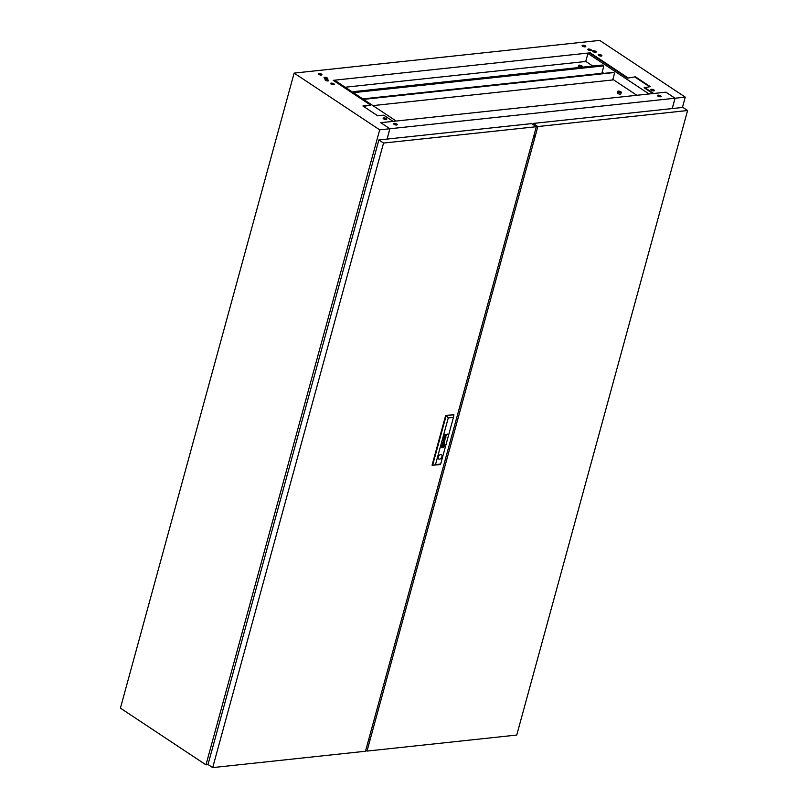 <?xml version="1.0" encoding="UTF-8"?>
<svg xmlns="http://www.w3.org/2000/svg" width="808" height="808" viewBox="0 0 808 808"><rect width="100%" height="100%" fill="white"/><g stroke="black" fill="none" stroke-linecap="round" stroke-linejoin="round"><path stroke-width="1.21" d="M383.76 117.928A1.869 0.677 -164.7 0 1 385.79 118.301A1.869 0.677 -164.7 0 1 386.769 119.22A1.869 0.677 -164.7 0 1 386.184 119.533A1.869 0.677 -164.7 0 1 384.154 119.15A1.869 0.677 -164.7 0 1 383.164 118.231A1.869 0.677 -164.7 0 1 383.76 117.928M383.224 118.503A1.869 0.677 -164.7 0 1 383.628 118.402A1.869 0.677 -164.7 0 1 386.588 119.422M331.28 83.133A1.869 0.677 -164.7 0 1 333.31 83.507A1.869 0.677 -164.7 0 1 334.3 84.426A1.869 0.677 -164.7 0 1 333.704 84.729A1.869 0.677 -164.7 0 1 331.674 84.355A1.869 0.677 -164.7 0 1 330.694 83.436A1.869 0.677 -164.7 0 1 331.28 83.133M330.755 83.709A1.869 0.677 -164.7 0 1 331.159 83.608A1.869 0.677 -164.7 0 1 334.108 84.628M325.584 79.346A1.869 0.677 -164.7 0 1 327.614 79.719A1.869 0.677 -164.7 0 1 328.593 80.638A1.869 0.677 -164.7 0 1 327.998 80.952A1.869 0.677 -164.7 0 1 325.967 80.578A1.869 0.677 -164.7 0 1 324.988 79.659A1.869 0.677 -164.7 0 1 325.584 79.346M325.048 79.931A1.869 0.677 -164.7 0 1 325.452 79.82A1.869 0.677 -164.7 0 1 328.401 80.85M324.634 77.255A1.869 0.677 -164.7 0 1 326.664 77.629A1.869 0.677 -164.7 0 1 327.654 78.548A1.869 0.677 -164.7 0 1 327.058 78.851A1.869 0.677 -164.7 0 1 325.028 78.477A1.869 0.677 -164.7 0 1 324.048 77.558A1.869 0.677 -164.7 0 1 324.634 77.255M324.109 77.831A1.869 0.677 -164.7 0 1 324.513 77.73A1.869 0.677 -164.7 0 1 327.462 78.75M318.938 73.467A1.869 0.677 -164.7 0 1 320.968 73.841A1.869 0.677 -164.7 0 1 321.948 74.76A1.869 0.677 -164.7 0 1 321.352 75.073A1.869 0.677 -164.7 0 1 319.322 74.7A1.869 0.677 -164.7 0 1 318.342 73.781A1.869 0.677 -164.7 0 1 318.938 73.467M318.402 74.053A1.869 0.677 -164.7 0 1 318.806 73.942A1.869 0.677 -164.7 0 1 321.756 74.972M653.803 90.89A1.869 0.677 15.3 0 0 654.399 90.577A1.869 0.677 15.3 0 0 653.42 89.658A1.869 0.677 15.3 0 0 651.389 89.284A1.869 0.677 15.3 0 0 650.793 89.597A1.869 0.677 15.3 0 0 651.773 90.516A1.869 0.677 15.3 0 0 653.803 90.89M654.207 90.779A1.869 0.677 15.3 0 0 651.258 89.759A1.869 0.677 15.3 0 0 650.854 89.87M601.334 56.095A1.869 0.677 15.3 0 0 601.92 55.782A1.869 0.677 15.3 0 0 600.94 54.863A1.869 0.677 15.3 0 0 598.91 54.49A1.869 0.677 15.3 0 0 598.314 54.793A1.869 0.677 15.3 0 0 599.304 55.712A1.869 0.677 15.3 0 0 601.334 56.095M601.728 55.984A1.869 0.677 15.3 0 0 598.779 54.964A1.869 0.677 15.3 0 0 598.375 55.065M595.627 52.308A1.869 0.677 15.3 0 0 596.223 52.005A1.869 0.677 15.3 0 0 595.233 51.086A1.869 0.677 15.3 0 0 593.203 50.702A1.869 0.677 15.3 0 0 592.617 51.015A1.869 0.677 15.3 0 0 593.597 51.934A1.869 0.677 15.3 0 0 595.627 52.308M596.031 52.207A1.869 0.677 15.3 0 0 593.072 51.187A1.869 0.677 15.3 0 0 592.678 51.288M590.86 50.621A1.869 0.677 15.3 0 0 591.456 50.318A1.869 0.677 15.3 0 0 590.476 49.399A1.869 0.677 15.3 0 0 588.446 49.015A1.869 0.677 15.3 0 0 587.85 49.328A1.869 0.677 15.3 0 0 588.83 50.248A1.869 0.677 15.3 0 0 590.86 50.621M591.264 50.52A1.869 0.677 15.3 0 0 588.315 49.5A1.869 0.677 15.3 0 0 587.911 49.601M585.164 46.844A1.869 0.677 15.3 0 0 585.75 46.531A1.869 0.677 15.3 0 0 584.77 45.612A1.869 0.677 15.3 0 0 582.74 45.238A1.869 0.677 15.3 0 0 582.144 45.541A1.869 0.677 15.3 0 0 583.134 46.46A1.869 0.677 15.3 0 0 585.164 46.844M585.558 46.733A1.869 0.677 15.3 0 0 582.608 45.713A1.869 0.677 15.3 0 0 582.204 45.814M335.29 80.659L333.856 80.729M363.509 106.373L370.67 105.151L362.903 105.979L377.73 115.817L383.719 115.17L393.072 121.372L380.75 122.695L389.911 128.745L675.034 98.233L665.903 92.173L380.79 122.695L389.88 128.745L379.689 129.836L294.132 73.104L120.412 708.121L205.606 764.61M652.894 93.566L644.138 87.769L650.248 86.648L635.421 76.811L627.523 78.123L635.421 76.811M649.521 86.729L635.29 77.295M345.188 87.224L585.739 61.479L587.911 53.54L590.103 53.308L627.523 78.123M682.427 107.474L685.255 97.132L599.698 40.4L294.132 73.104M672.246 108.565L675.074 98.222L685.255 97.132M675.074 98.222L665.944 92.173L653.621 93.496L644.269 87.284M370.67 105.151L333.25 80.335L590.234 52.833L627.654 77.649M208.191 764.61L205.969 764.853L379.689 129.836M387.042 139.087L389.88 128.745M384.164 119.16A2.03 0.727 -164.7 0 1 385.446 119.513M331.684 84.365A2.03 0.727 -164.7 0 1 332.967 84.709M325.978 80.578A2.03 0.727 -164.7 0 1 327.27 80.931M325.038 78.487A2.03 0.727 -164.7 0 1 326.321 78.831M319.332 74.7A2.03 0.727 -164.7 0 1 320.625 75.053M395.819 124.967L395.991 124.371L395.829 124.967M395.243 124.836L395.425 124.18M335.189 80.588L396.193 121.038M657.581 95.849A1.869 0.677 -164.7 0 1 660.419 96.455A1.869 0.677 -164.7 0 1 660.732 96.707M657.894 96.112A1.869 0.677 -164.7 0 1 657.439 95.475A1.869 0.677 -164.7 0 1 658.682 95.172A1.869 0.677 -164.7 0 1 660.59 95.819A1.869 0.677 -164.7 0 1 661.045 96.455A1.869 0.677 -164.7 0 1 659.803 96.758A1.869 0.677 -164.7 0 1 657.894 96.112M393.779 124.089A1.869 0.677 -164.7 0 1 396.617 124.684A1.869 0.677 -164.7 0 1 396.92 124.947M394.082 124.341A1.869 0.677 -164.7 0 1 393.637 123.705A1.869 0.677 -164.7 0 1 394.87 123.402A1.869 0.677 -164.7 0 1 396.789 124.048A1.869 0.677 -164.7 0 1 397.243 124.695A1.869 0.677 -164.7 0 1 396.001 124.987A1.869 0.677 -164.7 0 1 394.082 124.341M387.082 139.077L389.911 128.745M672.205 108.565L675.034 98.233M535.26 136.057L533.735 136.219M535.441 135.391L533.916 135.552M599.314 55.722A2.03 0.727 -164.7 0 1 600.596 56.075M588.84 50.248A2.03 0.727 -164.7 0 1 590.133 50.601M583.144 46.47A2.03 0.727 -164.7 0 1 584.426 46.824M593.607 51.934A2.03 0.727 -164.7 0 1 594.89 52.288M651.783 90.516A2.03 0.727 -164.7 0 1 653.076 90.87M649.046 93.98L588.042 53.53M636.866 95.283L612.858 79.366M603.849 73.387L602.132 72.255M592.779 66.044L585.77 61.398M368.62 739.785L370.145 739.623M618.655 91.324L620.766 92.233L618.655 91.324M620.685 92.678A1.838 0.657 -164.7 0 1 618.696 92.304A1.838 0.657 -164.7 0 1 617.736 91.405A1.838 0.657 -164.7 0 1 618.322 91.102A1.838 0.657 -164.7 0 1 620.312 91.466A1.838 0.657 -164.7 0 1 621.271 92.375A1.838 0.657 -164.7 0 1 620.685 92.678M617.736 91.405L617.342 92.829A1.838 0.657 15.3 0 0 618.312 93.738A1.838 0.657 15.3 0 0 620.302 94.102A1.838 0.657 15.3 0 0 620.877 93.799L621.271 92.375M364.004 99.697A1.768 1.111 -56.5 0 1 364.943 99.222L613.474 72.619A1.768 1.111 -56.5 0 1 614.009 72.74A1.768 1.111 -56.5 0 1 614.312 74.073L612.706 79.952L372.912 105.606M363.661 99.475A1.768 1.111 -56.5 0 1 364.6 98.99L613.131 72.397A1.768 1.111 -56.5 0 1 613.666 72.508A1.768 1.111 -56.5 0 1 613.817 72.649M362.792 98.899L601.849 73.316L603.455 67.438A1.768 1.111 123.5 0 0 603.152 66.105A1.768 1.111 123.5 0 0 602.616 65.983L354.086 92.587A1.768 1.111 123.5 0 0 353.55 92.768M601.92 73.043L603.121 72.912L601.92 73.043M353.207 92.536A1.768 1.111 -56.5 0 1 353.742 92.354L602.273 65.761A1.768 1.111 -56.5 0 1 602.808 65.872A1.768 1.111 -56.5 0 1 602.97 66.014M579.528 65.377L581.629 66.286L579.528 65.377M581.558 66.731A1.838 0.657 -164.7 0 1 579.568 66.357A1.838 0.657 -164.7 0 1 578.609 65.458A1.838 0.657 -164.7 0 1 579.185 65.155A1.838 0.657 -164.7 0 1 581.174 65.519A1.838 0.657 -164.7 0 1 582.144 66.428A1.838 0.657 -164.7 0 1 581.558 66.731M578.609 65.458L578.215 66.882A1.838 0.657 15.3 0 0 578.72 67.549M603.313 66.246A1.768 1.111 123.5 0 0 602.94 65.397A1.768 1.111 123.5 0 0 602.404 65.286L353.874 91.88A1.768 1.111 123.5 0 0 352.934 92.365M602.758 65.307A1.768 1.111 123.5 0 0 602.596 65.175A1.768 1.111 123.5 0 0 602.061 65.054L353.53 91.647A1.768 1.111 123.5 0 0 352.591 92.132M442.663 442.552A1.394 0.879 123.5 0 0 442.632 442.703L443.521 442.34A1.545 0.98 -56.5 0 1 443.531 442.43L443.531 442.511A4.404 2.777 -56.5 0 1 443.521 442.602L443.673 442.592A3.202 2.02 123.5 0 0 443.703 442.36A1.202 0.758 123.5 0 0 443.703 442.188L443.42 441.845A0.858 0.535 123.5 0 0 443.239 441.875L442.744 442.319A0.909 0.576 123.5 0 0 442.663 442.552M442.632 442.683L443.4 442.148M444.087 437.36L444.986 437.088A1.273 0.798 -56.5 0 1 444.976 437.29L445.127 437.269A3.99 2.515 123.5 0 0 445.158 437.017A0.929 0.586 123.5 0 0 445.147 436.754L444.764 436.542A0.848 0.535 123.5 0 0 444.562 436.613L444.168 437.077A1.091 0.687 123.5 0 0 444.117 437.239A1.596 1.01 123.5 0 0 444.087 437.381L444.895 436.845M443.915 438.098L444.057 438.168A1.151 0.727 -56.5 0 1 444.127 438.158L445.127 438.057A1.232 0.778 123.5 0 0 445.218 438.047A18.665 11.777 123.5 0 0 445.319 438.027L445.38 438.007A2.99 1.889 123.5 0 0 445.44 437.976L445.511 437.946A0.838 0.525 123.5 0 0 445.582 437.886L445.784 437.623A2.707 1.707 123.5 0 0 445.814 437.542L445.844 437.461A6.848 4.323 123.5 0 0 445.875 437.381A0.818 0.515 123.5 0 0 445.905 437.269A2.06 1.303 123.5 0 0 445.945 437.098A0.99 0.626 123.5 0 0 445.925 436.734L445.743 436.532A0.828 0.525 123.5 0 0 445.531 436.512L445.45 436.774A0.879 0.556 -56.5 0 1 445.642 436.795L445.774 437.077A1.06 0.667 -56.5 0 1 445.652 437.502L445.309 437.784A1.646 1.04 -56.5 0 1 445.198 437.795L444.915 437.633A3.575 2.252 -56.5 0 1 444.885 437.835L444.562 437.865A1.03 0.657 -56.5 0 1 444.461 437.865L444.067 437.522A0.889 0.566 123.5 0 0 444.158 437.906L443.915 438.098M442.451 445.531L442.451 445.541A1.929 1.212 123.5 0 0 442.4 445.804L442.592 445.784A17.927 11.302 -56.5 0 1 442.632 445.572A1.798 1.131 -56.5 0 1 442.663 445.43L442.774 445.309A1.646 1.04 -56.5 0 1 442.915 445.238A2.747 1.737 -56.5 0 1 443.168 445.147A20.008 12.625 -56.5 0 1 443.43 445.067A3.495 2.202 -56.5 0 1 443.663 445.006A1.616 1.02 -56.5 0 1 443.713 444.996L443.774 445.178A3.707 2.333 -56.5 0 1 443.733 445.663L443.925 445.642A1.939 1.222 123.5 0 0 443.925 445.42A12.484 7.878 123.5 0 0 443.925 445.208A1.434 0.909 123.5 0 0 443.875 444.945A0.858 0.545 123.5 0 0 443.824 444.824L443.713 444.774A2.777 1.757 123.5 0 0 443.541 444.804A1.848 1.161 123.5 0 0 443.41 444.844A5.111 3.222 123.5 0 0 443.127 444.976A2.283 1.444 123.5 0 0 442.784 445.158A1.131 0.707 123.5 0 0 442.592 445.319L442.451 445.531M442.4 445.794L442.592 445.784A17.927 11.302 -56.5 0 1 442.612 445.561A1.798 1.131 -56.5 0 1 442.643 445.41L442.754 445.299A1.646 1.04 -56.5 0 1 442.895 445.228A2.747 1.737 -56.5 0 1 443.148 445.127A20.008 12.625 -56.5 0 1 443.4 445.046A3.495 2.202 -56.5 0 1 443.642 444.986A1.616 1.02 -56.5 0 1 443.693 444.976L443.693 444.976M442.026 445.753A1.01 0.636 123.5 0 0 442.006 445.854L442.198 445.834A1.485 0.929 -56.5 0 1 442.239 445.663L442.451 445.279A1.788 1.121 -56.5 0 1 442.774 444.976A2.081 1.313 -56.5 0 1 443.158 444.733A3.585 2.262 -56.5 0 1 443.481 444.602A1.566 0.99 -56.5 0 1 443.673 444.541L443.744 444.541A0.879 0.556 -56.5 0 1 444.046 444.824A3.363 2.121 -56.5 0 1 444.117 445.127A1.646 1.04 -56.5 0 1 444.137 445.359A5.818 3.666 -56.5 0 1 444.127 445.622L444.329 445.602A2.171 1.374 123.5 0 0 444.289 444.834A1.98 1.242 123.5 0 0 444.046 444.43A0.939 0.596 123.5 0 0 443.471 444.37A2.485 1.566 123.5 0 0 442.986 444.602A2.04 1.283 123.5 0 0 442.562 444.925A1.656 1.05 123.5 0 0 442.269 445.269A1.01 0.636 123.5 0 0 442.026 445.753M442.006 445.834L442.198 445.834A1.485 0.929 -56.5 0 1 442.208 445.642L442.42 445.259A1.788 1.121 -56.5 0 1 442.754 444.956A2.081 1.313 -56.5 0 1 443.137 444.723A3.585 2.262 -56.5 0 1 443.451 444.582A1.566 0.99 -56.5 0 1 443.653 444.531L443.723 444.531A0.879 0.556 -56.5 0 1 443.875 444.592L443.855 444.582M441.633 445.875L441.794 445.854A1.545 0.97 -56.5 0 1 441.794 445.844A1.545 0.97 -56.5 0 1 442.208 445.026A2.141 1.353 -56.5 0 1 442.834 444.43A2.111 1.333 -56.5 0 1 443.602 444.087A1.505 0.949 -56.5 0 1 444.127 444.178A1.505 0.949 -56.5 0 1 444.188 444.218A2.03 1.283 -56.5 0 1 444.491 444.663A2.182 1.374 -56.5 0 1 444.572 445.067A2.081 1.313 -56.5 0 1 444.531 445.582L444.723 445.561A2.141 1.353 123.5 0 0 444.339 444.006A2.141 1.353 123.5 0 0 441.633 445.895L441.814 445.875A1.545 0.97 -56.5 0 1 442.239 445.046A2.141 1.353 -56.5 0 1 442.865 444.44A2.111 1.333 -56.5 0 1 443.622 444.107A1.505 0.949 -56.5 0 1 444.147 444.198A1.505 0.949 -56.5 0 1 444.137 444.188L444.147 444.198M441.976 456.661A2.555 1.616 123.5 0 0 441.542 454.732A2.555 1.616 123.5 0 0 438.279 457.055A2.555 1.616 123.5 0 0 438.714 458.995A2.555 1.616 123.5 0 0 441.976 456.661M438.694 458.974A2.555 1.616 123.5 0 0 441.925 456.631A2.555 1.616 123.5 0 0 441.522 454.712M383.548 143.056L212.696 767.6L365.479 751.248L536.34 126.715L383.548 143.056L378.871 139.956L531.654 123.614L536.34 126.715M212.696 767.6L208.02 764.499L378.871 139.956M440.683 464.044L453.45 417.372L448.258 417.928L435.492 464.6L440.683 464.044L440.279 464.671L432.068 465.186L445.703 415.342L453.914 414.827L445.703 415.342M442.663 443.158A1.495 0.939 123.5 0 0 442.703 443.228A1.01 0.636 123.5 0 0 442.602 443.239L443.703 443.37A1.899 1.202 123.5 0 0 443.885 443.339L444.249 443.067A0.909 0.576 123.5 0 0 444.491 442.158L444.289 441.845A0.818 0.515 123.5 0 0 444.077 441.825L443.996 442.097A1.273 0.808 -56.5 0 1 444.087 442.097L444.309 442.481A1.303 0.818 -56.5 0 1 444.249 442.713L443.834 443.097A4.242 2.676 -56.5 0 1 443.744 443.117L443.107 443.188A1.495 0.949 -56.5 0 1 443.026 443.188L442.784 442.956A0.858 0.535 -56.5 0 1 442.784 442.824L442.612 442.845A0.889 0.566 123.5 0 0 442.663 443.158M442.41 443.582L443.673 443.36A1.899 1.202 123.5 0 0 443.855 443.319L444.228 443.047A0.909 0.576 123.5 0 0 444.471 442.138L444.329 441.865M443.824 439.39L445.561 438.411L443.592 439.259L444.865 439.976L443.127 440.946L444.723 441.451L443.441 440.804L445.168 439.835L443.804 439.38L445.531 438.421M443.865 438.269L444.036 438.148A1.151 0.727 -56.5 0 1 444.097 438.138L445.127 438.057A1.232 0.778 123.5 0 0 445.198 438.027A18.665 11.777 123.5 0 0 445.299 438.007L445.359 437.986A2.99 1.889 123.5 0 0 445.42 437.966L445.481 437.926A0.838 0.525 123.5 0 0 445.561 437.865L445.753 437.603A2.707 1.707 123.5 0 0 445.794 437.522L445.824 437.441A6.848 4.323 123.5 0 0 445.854 437.37A0.818 0.515 123.5 0 0 445.885 437.259A2.06 1.303 123.5 0 0 445.925 437.077A0.99 0.626 123.5 0 0 445.905 436.724L445.794 436.552M444.925 434.381L446.056 434.512A0.828 0.525 -56.5 0 1 446.107 434.512A4.666 2.939 -56.5 0 1 446.147 434.512A0.808 0.515 -56.5 0 1 446.238 434.532L446.258 434.542A0.848 0.535 -56.5 0 1 446.299 434.573L446.38 434.785A1.02 0.646 -56.5 0 1 446.38 434.886L446.349 435.078A0.98 0.616 -56.5 0 1 446.329 435.159L445.905 435.603A1.313 0.828 -56.5 0 1 445.764 435.633L444.551 435.764L445.683 435.906A1.586 1 123.5 0 0 445.743 435.896A6.706 4.232 123.5 0 0 445.844 435.876L445.935 435.855A0.97 0.616 123.5 0 0 446.046 435.805L446.38 435.431A0.899 0.566 123.5 0 0 446.501 435.108A1.424 0.899 123.5 0 0 446.531 434.785L446.521 434.674A3.555 2.242 123.5 0 0 446.491 434.583A0.808 0.515 123.5 0 0 446.45 434.472L444.925 434.381M444.865 434.623L446.036 434.502A0.828 0.525 -56.5 0 1 446.077 434.492A4.666 2.939 -56.5 0 1 446.127 434.492L446.188 434.512A0.808 0.515 -56.5 0 1 446.208 434.512L446.208 434.512M443.673 445.269L442.632 446.319L443.673 445.269M444.491 445.723A1.374 0.858 -56.5 0 1 444.269 446.258A1.97 1.242 -56.5 0 1 443.905 446.753A1.99 1.252 -56.5 0 1 443.309 447.248A2.363 1.485 -56.5 0 1 442.754 447.481A1.454 0.919 -56.5 0 1 442.319 447.47A1.747 1.101 -56.5 0 1 442.148 447.39A1.747 1.101 -56.5 0 1 441.925 447.157A2.232 1.414 -56.5 0 1 441.754 446.673A2.06 1.303 -56.5 0 1 441.784 446.016L441.592 446.036A2.141 1.353 123.5 0 0 441.966 447.582A2.141 1.353 123.5 0 0 444.683 445.703L444.491 445.723M444.107 445.764A1.02 0.646 -56.5 0 1 444.057 445.986L443.905 446.269A1.081 0.687 -56.5 0 1 443.683 446.491A1.768 1.111 -56.5 0 1 443.592 446.582A2.02 1.273 -56.5 0 1 443.43 446.693A2.636 1.666 -56.5 0 1 443.208 446.834A2.394 1.505 -56.5 0 1 442.824 446.996A4.626 2.919 -56.5 0 1 442.693 447.036L442.441 447.016A1.05 0.667 -56.5 0 1 442.249 446.723A5.565 3.515 -56.5 0 1 442.208 446.571A1.586 1 -56.5 0 1 442.178 446.349A17.685 11.15 -56.5 0 1 442.178 446.168A1.444 0.909 -56.5 0 1 442.188 445.966L441.976 445.996A2.485 1.566 123.5 0 0 441.986 446.582A1.98 1.252 123.5 0 0 442.158 447.056A1.303 0.818 123.5 0 0 442.663 447.268A2.818 1.778 123.5 0 0 442.956 447.188A1.818 1.141 123.5 0 0 443.39 446.955A3.525 2.222 123.5 0 0 443.693 446.713A1.374 0.869 123.5 0 0 444.046 446.329A1.303 0.818 123.5 0 0 444.198 446.077L444.249 445.945A1.283 0.808 123.5 0 0 444.309 445.743L444.107 445.764M442.441 447.016L442.42 446.996A1.05 0.667 -56.5 0 1 442.229 446.713A5.565 3.515 -56.5 0 1 442.188 446.561A1.586 1 -56.5 0 1 442.158 446.329A17.685 11.15 -56.5 0 1 442.148 446.157A1.444 0.909 -56.5 0 1 442.158 445.976M443.713 445.804A87.345 55.085 -56.5 0 1 443.683 446.016A1.606 1.01 -56.5 0 1 443.653 446.168L443.531 446.289A1.919 1.212 -56.5 0 1 443.471 446.319A0.98 0.616 -56.5 0 1 443.4 446.349A8.646 5.454 -56.5 0 1 443.279 446.4A2.656 1.677 -56.5 0 1 443.097 446.46A78.841 49.722 -56.5 0 1 442.885 446.531A3.363 2.121 -56.5 0 1 442.622 446.592A0.869 0.545 -56.5 0 1 442.592 446.602L442.531 446.45A2.636 1.656 -56.5 0 1 442.542 446.198A5.121 3.232 -56.5 0 1 442.572 445.925L442.39 445.945A3.444 2.171 123.5 0 0 442.38 446.279A2.656 1.677 123.5 0 0 442.39 446.43A2.04 1.283 123.5 0 0 442.41 446.592L442.42 446.612A9.05 5.707 123.5 0 0 442.441 446.693L442.602 446.824A2.283 1.434 123.5 0 0 442.723 446.794A1.919 1.212 123.5 0 0 442.946 446.723A14.292 9.009 123.5 0 0 443.137 446.642A1.727 1.091 123.5 0 0 443.289 446.571A5.403 3.404 123.5 0 0 443.481 446.46A0.879 0.556 123.5 0 0 443.562 446.4A2.081 1.313 123.5 0 0 443.683 446.309L443.875 446.016A14.807 9.332 123.5 0 0 443.905 445.784L443.713 445.804M442.572 446.592L442.511 446.43A2.636 1.656 -56.5 0 1 442.521 446.178A5.121 3.232 -56.5 0 1 442.552 445.935M435.492 464.6L432.533 465.499L446.178 415.655L448.258 417.928M453.45 417.372L453.914 414.827M444.531 445.561L444.723 445.561A2.141 1.353 123.5 0 0 444.329 444.006M442.521 446.804L442.572 446.804A2.283 1.434 123.5 0 0 442.703 446.784A1.919 1.212 123.5 0 0 442.915 446.713A14.292 9.009 123.5 0 0 443.117 446.632A1.727 1.091 123.5 0 0 443.259 446.561A5.403 3.404 123.5 0 0 443.451 446.45A0.879 0.556 123.5 0 0 443.541 446.39A2.081 1.313 123.5 0 0 443.663 446.299L443.844 445.996A14.807 9.332 123.5 0 0 443.885 445.784M444.309 445.582A2.171 1.374 123.5 0 0 444.269 444.824A1.98 1.242 123.5 0 0 444.026 444.41A0.939 0.596 123.5 0 0 443.986 444.37M443.895 445.632A1.939 1.222 123.5 0 0 443.905 445.4A12.484 7.878 123.5 0 0 443.905 445.198A1.434 0.909 123.5 0 0 443.855 444.925A0.858 0.545 123.5 0 0 443.794 444.804L443.824 444.824M442.299 447.188A1.303 0.818 123.5 0 0 442.643 447.248A2.818 1.778 123.5 0 0 442.935 447.167A1.818 1.141 123.5 0 0 443.37 446.935A3.525 2.222 123.5 0 0 443.663 446.703A1.374 0.869 123.5 0 0 444.026 446.309A1.303 0.818 123.5 0 0 444.168 446.056L444.228 445.935A1.283 0.808 123.5 0 0 444.279 445.743M441.956 447.571A2.141 1.353 123.5 0 0 444.653 445.703M442.127 447.38L442.148 447.39A1.747 1.101 -56.5 0 1 442.127 447.38A1.747 1.101 -56.5 0 1 441.905 447.147A2.232 1.414 -56.5 0 1 441.734 446.652A2.06 1.303 -56.5 0 1 441.754 446.016M442.643 446.299L443.41 446.238L443.642 445.279M444.481 436.017L445.663 435.886A1.586 1 123.5 0 0 445.723 435.886A6.706 4.232 123.5 0 0 445.824 435.865L445.915 435.835A0.97 0.616 123.5 0 0 446.026 435.785L446.359 435.421A0.899 0.566 123.5 0 0 446.481 435.088A1.424 0.899 123.5 0 0 446.511 434.775L446.501 434.654A3.555 2.242 123.5 0 0 446.471 434.563A0.808 0.515 123.5 0 0 446.42 434.462L447.602 434.088M444.976 437.269L445.127 437.269A3.99 2.515 123.5 0 0 445.137 436.997A0.929 0.586 123.5 0 0 445.117 436.744M443.441 440.804L445.147 439.825M443.137 440.946L444.774 441.198M444.834 439.966L443.521 439.532M443.521 442.582L443.653 442.572A3.202 2.02 123.5 0 0 443.683 442.34A1.202 0.758 123.5 0 0 443.683 442.168L443.572 441.895M532.916 124.442L533.189 123.442L682.911 107.424L687.588 110.524L537.865 126.543L367.004 751.087L516.736 735.058L687.588 110.524M365.751 750.248L367.004 751.087M533.189 123.442L537.865 126.543M582.144 66.428L581.932 67.205"/></g></svg>
